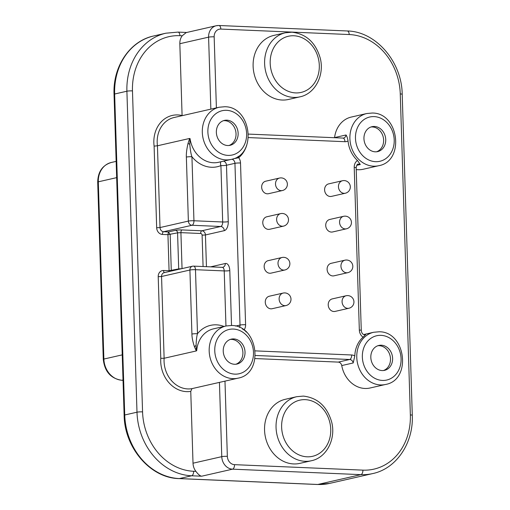 <?xml version="1.0" encoding="UTF-8"?>
<svg xmlns="http://www.w3.org/2000/svg" width="510" height="510" viewBox="0 0 510 510"><rect width="100%" height="100%" fill="white"/><g stroke="black" fill="none" stroke-linecap="round" stroke-linejoin="round"><path stroke-width="0.76" d="M255.057 358.555L338.238 362.1A4.054 3.43 -102.8 0 1 341.745 365.568A26.769 22.618 77.2 0 0 364.918 388.467A26.769 22.618 77.2 0 0 370.031 388.008L385.547 384.47C411.984 380.026 405.871 331.347 379.064 331.781L373.651 332.271A26.769 22.618 77.2 0 0 357.013 360.411A26.769 22.618 77.2 0 0 380.434 384.929A26.769 22.618 77.2 0 0 385.547 384.47M356.222 169.562A26.769 22.618 77.2 0 0 358.039 169.722A26.769 22.618 77.2 0 0 363.152 169.263L378.675 165.724C405.112 161.281 398.998 112.602 372.192 113.035L366.779 113.526A26.769 22.618 77.2 0 0 350.14 141.665A26.769 22.618 77.2 0 0 373.562 166.183A26.769 22.618 77.2 0 0 378.675 165.724M366.779 113.526L351.256 117.064A26.769 22.618 77.2 0 0 334.579 137.585L346.022 134.978C346.896 136.138 347.571 138.133 348.05 140.97A26.769 22.618 77.2 0 0 357.497 160.523L360.289 164.513L356.719 165.329M285.332 32.787L273.832 35.413A32.85 27.763 77.2 0 0 253.413 69.947A32.85 27.763 77.2 0 0 282.157 100.036A32.85 27.763 77.2 0 0 288.43 99.469L299.931 96.849C315.193 93.821 324.787 74.938 320.165 57.879C315.524 42.406 306.108 33.845 291.911 32.194L285.332 32.787A32.85 27.763 77.2 0 0 264.913 67.326A32.85 27.763 77.2 0 0 293.658 97.416A32.85 27.763 77.2 0 0 299.931 96.849M296.769 396.684L285.269 399.304A32.85 27.763 77.2 0 0 264.849 433.838A32.85 27.763 77.2 0 0 293.594 463.934A32.85 27.763 77.2 0 0 299.867 463.367L311.368 460.747C326.63 457.719 336.217 438.836 331.602 421.776C326.961 406.298 317.545 397.736 303.342 396.091L296.769 396.684A32.85 27.763 77.2 0 0 276.35 431.218A32.85 27.763 77.2 0 0 305.095 461.314A32.85 27.763 77.2 0 0 311.368 460.747M196.324 350.931L196.726 350.574C196.395 350.504 196.191 348.808 196.095 345.493C196.28 339.87 196.745 335.95 197.491 333.725A4.054 0.491 178.2 0 0 191.919 334.056C191.907 337.295 192.748 341.553 194.45 346.832L196.324 350.931L164.124 358.269A26.769 22.618 77.2 0 0 187.725 388.926A26.769 22.618 77.2 0 0 191.951 388.639L237.96 378.178C264.397 373.741 258.283 325.055 231.476 325.495L226.064 325.979A26.769 22.618 77.2 0 0 209.425 354.118A26.769 22.618 77.2 0 0 232.847 378.643A26.769 22.618 77.2 0 0 237.96 378.178M224.98 381.136L227.345 456.322A4.054 0.491 178.2 0 0 221.773 456.654A12.17 10.283 77.2 0 0 232.528 469.168L201.654 476.206C200.086 476.008 198.173 474.396 195.91 471.367A12.17 10.283 -102.8 0 1 193.016 463.207L190.759 391.387A29.204 24.678 -102.8 0 1 160.777 358.326L158.208 276.694L161.555 276.49L164.124 358.269L160.777 358.326M191.951 388.639L190.759 391.387M179.832 43.713A12.17 10.283 -102.8 0 1 182.223 35.776L186.201 32.589L216.259 25.736A12.17 10.283 77.2 0 0 208.59 37.16L179.832 43.713L182.095 115.687M364.548 334.809L365.638 334.566L363.05 337.18A26.769 22.618 77.2 0 0 354.807 355.98L353.188 362.961L341.745 365.568M375.239 151.821A12.775 10.793 77.2 0 0 377.68 151.597A12.775 10.793 77.2 0 0 385.617 138.172A12.775 10.793 77.2 0 0 374.442 126.467A12.775 10.793 77.2 0 0 372 126.684A12.775 10.793 77.2 0 0 364.063 140.116A12.775 10.793 77.2 0 0 375.239 151.821M382.111 370.566A12.775 10.793 77.2 0 0 384.553 370.343A12.775 10.793 77.2 0 0 392.496 356.917A12.775 10.793 77.2 0 0 381.314 345.213A12.775 10.793 77.2 0 0 378.879 345.436A12.775 10.793 77.2 0 0 370.936 358.861A12.775 10.793 77.2 0 0 382.111 370.566M376.609 151.776A12.775 10.793 77.2 0 0 383.412 138.019A12.775 10.793 77.2 0 0 372.325 126.945A12.775 10.793 77.2 0 0 370.961 126.99M383.482 370.521A12.775 10.793 77.2 0 0 390.284 356.764A12.775 10.793 77.2 0 0 379.204 345.697A12.775 10.793 77.2 0 0 377.833 345.735M229.022 145.484A12.775 10.793 77.2 0 0 235.824 131.727A12.775 10.793 77.2 0 0 224.738 120.66A12.775 10.793 77.2 0 0 223.374 120.698M235.894 364.236A12.775 10.793 77.2 0 0 242.696 350.472A12.775 10.793 77.2 0 0 231.616 339.405A12.775 10.793 77.2 0 0 230.246 339.443M227.651 145.528A12.775 10.793 77.2 0 0 230.093 145.305A12.775 10.793 77.2 0 0 238.03 131.88A12.775 10.793 77.2 0 0 226.854 120.175A12.775 10.793 77.2 0 0 224.413 120.398A12.775 10.793 77.2 0 0 216.476 133.824A12.775 10.793 77.2 0 0 227.651 145.528M234.523 364.274A12.775 10.793 77.2 0 0 236.965 364.057A12.775 10.793 77.2 0 0 244.908 350.625A12.775 10.793 77.2 0 0 233.727 338.92A12.775 10.793 77.2 0 0 231.291 339.144A12.775 10.793 77.2 0 0 223.348 352.569A12.775 10.793 77.2 0 0 234.523 364.274M219.192 107.234A26.769 22.618 77.2 0 0 202.553 135.373A26.769 22.618 77.2 0 0 225.975 159.891A26.769 22.618 77.2 0 0 231.087 159.432C257.524 154.989 251.411 106.309 224.604 106.743L219.192 107.234L174.069 117.517A26.769 22.618 77.2 0 0 157.443 145.784L189.65 138.446L188.056 143.329C186.724 149.13 186.163 153.708 186.36 157.067A4.054 0.491 -1.8 0 1 191.932 156.729C191.014 154.313 190.294 150.15 189.771 144.241L190.064 138.624L189.65 138.446M171.29 271.052L170.174 234.536L168.44 231.935L167.943 234.67L162.409 234.434A6.49 5.482 77.2 0 1 156.672 227.76L160.019 227.556L157.443 145.784L154.109 146.121A29.204 24.678 -102.8 0 1 182.089 115.534M158.208 276.694A6.49 5.482 77.2 0 1 163.544 270.491L169.078 270.727L167.943 234.67L177.569 232.847L178.704 268.904L169.078 270.727L169.135 271.537M162.409 234.434A2.435 1.269 92.4 0 1 163.602 231.725A4.054 3.43 77.2 0 1 160.019 227.556L188.369 221.091A4.054 3.43 77.2 0 0 191.958 225.267A4.054 2.11 -87.6 0 0 193.947 220.76A4.054 0.491 178.2 0 0 188.369 221.091L186.36 157.067M193.239 266.156A4.054 3.43 77.2 0 0 192.468 266.22A4.054 3.43 77.2 0 0 189.911 270.032A4.054 0.491 -1.8 0 1 195.483 269.694L224.221 270.918L225.955 326.005M246.413 332.118A29.204 24.678 77.2 0 0 244.118 329.862L242.384 328.975M268.547 193.698A6.407 5.412 -102.8 0 1 261.655 187.221A6.407 5.412 -102.8 0 1 265.697 181.203L279.55 178.047A6.407 5.412 77.2 0 0 275.508 184.065A6.407 5.412 77.2 0 0 282.393 190.542L268.547 193.698M269.662 229.277A6.407 5.412 -102.8 0 1 262.777 222.793A6.407 5.412 -102.8 0 1 266.813 216.782L280.666 213.62A6.407 5.412 77.2 0 0 276.624 219.638A6.407 5.412 77.2 0 0 283.515 226.121L269.662 229.277M271.039 273.137A6.407 5.412 -102.8 0 1 264.154 266.66A6.407 5.412 -102.8 0 1 268.196 260.642L282.043 257.486A6.407 5.412 77.2 0 0 278.001 263.504A6.407 5.412 77.2 0 0 284.892 269.981L271.039 273.137M272.161 308.716A6.407 5.412 -102.8 0 1 265.27 302.232A6.407 5.412 -102.8 0 1 269.312 296.221L283.165 293.065A6.407 5.412 77.2 0 0 279.123 299.077A6.407 5.412 77.2 0 0 286.008 305.56L272.161 308.716M335.108 311.4A6.407 5.412 -102.8 0 1 328.217 304.916A6.407 5.412 -102.8 0 1 332.259 298.905L346.111 295.749A6.407 5.412 77.2 0 0 342.07 301.761A6.407 5.412 77.2 0 0 348.955 308.244L335.108 311.4M333.993 275.821A6.407 5.412 -102.8 0 1 327.101 269.344A6.407 5.412 -102.8 0 1 331.143 263.326L344.989 260.17A6.407 5.412 77.2 0 0 340.948 266.188A6.407 5.412 77.2 0 0 347.839 272.665L333.993 275.821M332.609 231.961A6.407 5.412 -102.8 0 1 325.724 225.477A6.407 5.412 -102.8 0 1 329.766 219.459L343.612 216.304A6.407 5.412 77.2 0 0 339.571 222.322A6.407 5.412 77.2 0 0 346.462 228.799L332.609 231.961M331.494 196.382A6.407 5.412 -102.8 0 1 324.602 189.905A6.407 5.412 -102.8 0 1 328.644 183.887L342.497 180.731A6.407 5.412 77.2 0 0 338.455 186.743A6.407 5.412 77.2 0 0 345.34 193.226L331.494 196.382M232.974 158.903L238.712 157.711A2.435 1.192 49.9 0 1 238.17 156.315M220.977 161.734A4.054 2.148 -112.6 0 0 220.913 165.584A4.054 0.491 178.2 0 0 226.485 165.246A4.054 3.43 77.2 0 0 223.501 161.16M227.345 456.322A8.109 6.853 77.2 0 0 234.517 464.661L362.903 470.137A4.054 2.11 92.4 0 1 360.914 474.644A61.812 52.23 77.2 0 0 372.721 473.573L329.587 483.403A61.812 52.23 -102.8 0 1 317.781 484.474L179.361 478.571A61.812 52.23 -102.8 0 1 124.727 414.993L114.642 94.012A61.812 52.23 -102.8 0 1 153.612 35.993C129.942 40.908 112.735 66.574 114.042 94.286A4.054 0.491 -1.8 0 1 114.642 94.012L126.901 91.22A4.054 0.491 -1.8 0 1 132.472 90.882L142.564 411.863A57.751 48.807 -102.8 0 0 193.615 471.272L195.91 471.367M329.587 483.403L317.481 484.5A4.054 2.11 -87.6 0 0 317.781 484.474L360.914 474.644L232.528 469.168A4.054 2.11 92.4 0 0 234.517 464.661M317.481 484.5L179.061 478.603A4.054 2.11 -87.6 0 0 179.361 478.571L191.626 475.779A4.054 2.11 -87.6 0 0 193.615 471.272M179.061 478.603C150.488 478.163 124.446 447.799 124.134 415.267A4.054 0.491 -1.8 0 1 124.727 414.993L136.992 412.201A4.054 0.491 -1.8 0 1 142.564 411.863M362.903 470.137A57.751 48.807 77.2 0 0 410.352 414.93L400.267 93.948A57.751 48.807 77.2 0 0 349.21 34.54A4.054 2.11 -87.6 0 0 347.272 30.97L218.886 25.5L216.259 25.736A12.17 10.283 77.2 0 1 218.586 25.525M349.21 34.54L220.83 29.07A4.054 2.11 -87.6 0 0 218.886 25.5M220.83 29.07A8.109 6.853 77.2 0 0 214.162 36.822L216.393 107.871M307.084 456.807A28.796 24.333 77.2 0 0 330.741 429.28A28.796 24.333 77.2 0 0 305.286 399.661A28.796 24.333 77.2 0 0 281.628 427.189A28.796 24.333 77.2 0 0 307.084 456.807M295.647 92.909A28.796 24.333 77.2 0 0 319.305 65.382A28.796 24.333 77.2 0 0 293.849 35.764A28.796 24.333 77.2 0 0 270.192 63.291A28.796 24.333 77.2 0 0 295.647 92.909M193.016 463.207L221.773 456.654L219.44 382.379M201.654 476.206L191.626 475.779A61.812 52.23 -102.8 0 1 136.992 412.201L126.901 91.22A61.812 52.23 -102.8 0 1 165.877 33.201L153.612 35.993M132.472 90.882A57.751 48.807 -102.8 0 1 179.928 35.681L182.223 35.776M156.672 227.76L154.109 146.121M210.853 109.134L208.59 37.16A4.054 0.491 178.2 0 1 214.162 36.822M190.064 138.624A26.769 22.618 77.2 0 0 213.435 162.754A26.769 22.618 77.2 0 0 218.548 162.288L231.087 159.432M248.561 134.105L343.491 138.089A4.054 3.43 77.2 0 0 346.022 134.978M360.289 164.513A4.054 3.43 77.2 0 0 358.122 164.194C357.408 163.818 356.751 164.998 356.165 167.726A4.054 0.491 178.2 0 0 354.22 167.369L359.333 330.04A8.109 6.853 77.2 0 0 363.05 337.18M356.165 167.726L361.271 330.391C361.647 333.317 362.903 334.777 365.039 334.77A4.054 3.43 77.2 0 0 365.638 334.566M382.423 380.428A22.714 19.195 77.2 0 0 401.083 358.715A22.714 19.195 77.2 0 0 381.008 335.35A22.714 19.195 77.2 0 0 362.349 357.064A22.714 19.195 77.2 0 0 382.423 380.428M375.551 161.676A22.714 19.195 77.2 0 0 394.211 139.969A22.714 19.195 77.2 0 0 374.13 116.605A22.714 19.195 77.2 0 0 355.47 138.318A22.714 19.195 77.2 0 0 375.551 161.676M227.964 155.391A22.714 19.195 77.2 0 0 246.623 133.677A22.714 19.195 77.2 0 0 226.542 110.313A22.714 19.195 77.2 0 0 207.882 132.026A22.714 19.195 77.2 0 0 227.964 155.391M234.836 374.136A22.714 19.195 77.2 0 0 253.495 352.423A22.714 19.195 77.2 0 0 233.421 329.065A22.714 19.195 77.2 0 0 214.761 350.772A22.714 19.195 77.2 0 0 234.836 374.136M191.919 334.056L189.911 270.032L161.555 276.49A4.054 3.43 77.2 0 1 164.112 272.684L192.468 266.22A4.054 4.054 0 0 1 193.539 266.124L222.283 267.348A4.054 2.11 92.4 0 1 224.221 270.918A4.054 0.491 178.2 0 0 229.793 270.587L231.521 325.495M163.544 270.491A2.435 1.269 -87.6 0 0 164.513 272.595M181.63 268.693L178.704 268.904A2.435 2.059 -102.8 0 1 178.678 269.363M243.997 330.078A2.435 0.848 -48.7 0 1 244.118 329.862A8.109 6.853 77.2 0 0 245.597 324.73A4.054 0.491 178.2 0 0 240.025 325.061L234.944 163.321L226.485 165.246L228.257 221.652A4.054 0.491 -1.8 0 1 222.685 221.984L193.947 220.76L191.932 156.729A30.823 26.048 -102.8 0 0 220.913 165.584L222.685 221.984A4.054 2.11 92.4 0 1 220.696 226.491L191.958 225.267L163.602 231.725L168.44 231.935L175.421 230.341A4.864 0.587 -1.8 0 1 182.108 229.94L201.858 230.781A4.054 3.43 -102.8 0 1 205.441 234.957L206.442 266.673M189.771 144.241A4.054 1.249 -166.2 0 1 188.056 143.329M224.005 326.451A30.823 26.048 -102.8 0 0 197.491 333.725L195.483 269.694A4.054 2.11 -87.6 0 0 193.539 266.124M196.095 345.493A4.054 2.097 160.8 0 0 194.45 346.832M226.064 325.979L213.524 328.842A26.769 22.618 77.2 0 0 196.726 350.574M239.439 327.401A4.054 3.43 -102.8 0 0 240.025 325.061L235.575 326.075M231.916 159.222A4.054 3.43 -102.8 0 1 234.944 163.321A4.054 0.491 -1.8 0 1 240.516 162.983A8.109 6.853 77.2 0 0 238.712 157.711A29.204 24.678 77.2 0 0 246.77 145.089M245.597 324.73L240.516 162.983M343.02 138.127A4.054 2.11 92.4 0 1 344.958 141.697L248.459 137.585M344.958 141.697A8.109 6.853 77.2 0 0 348.05 140.97M357.497 160.523A8.109 6.853 77.2 0 0 354.22 167.369M255.319 350.88L351.664 354.986A8.109 6.853 -102.8 0 1 354.807 355.98M228.257 221.652A8.109 4.227 92.4 0 1 224.285 230.66L205.441 234.957L202.1 235.155L203.082 266.532M210.605 266.851L225.312 263.504A8.109 4.227 92.4 0 1 229.793 270.587M175.421 230.341A2.435 2.059 77.2 0 1 177.569 232.847L180.916 232.649L182.044 268.598M182.108 229.94A2.435 1.269 92.4 0 0 180.916 232.649L200.666 233.491A1.619 1.371 -102.8 0 1 202.1 235.155M225.312 263.504A4.054 3.43 -102.8 0 1 222.755 267.31L222.283 267.348M224.285 230.66A4.054 3.43 -102.8 0 0 220.696 226.491L201.858 230.781A2.435 1.269 92.4 0 0 200.666 233.491M361.271 330.391A4.054 0.491 178.2 0 0 359.333 330.04M351.664 354.986A4.054 2.11 92.4 0 1 349.675 359.493A4.054 3.43 -102.8 0 1 353.188 362.961M255.402 355.476L349.675 359.493L338.238 362.1M186.685 32.481L177.984 32.104A4.054 2.11 92.4 0 1 179.928 35.681M410.352 414.93A4.054 0.491 -1.8 0 1 412.29 415.287L402.205 94.305C401.886 61.774 375.844 31.41 347.272 30.97M400.267 93.948A4.054 0.491 -1.8 0 1 402.205 94.305M123.031 380.288L122.088 380.243A20.604 17.41 -102.8 0 1 103.874 359.053L98.302 181.821A20.604 17.41 -102.8 0 1 111.295 162.48L116.152 161.377M123.031 380.326L121.788 380.275C110.823 378.598 104.652 371.618 103.281 359.327L97.71 182.095A4.054 0.491 -1.8 0 1 98.302 181.821L116.662 177.639M103.281 359.327A4.054 0.491 -1.8 0 1 103.874 359.053L122.234 354.871M121.788 380.275A4.054 2.11 -87.6 0 0 122.088 380.243L123.025 380.033M124.134 415.267L114.042 94.286M363.63 334.56L373.651 332.271M282.393 190.542A6.407 6.407 0 0 0 287.379 184.097A6.407 6.407 0 0 0 279.55 178.047M283.515 226.121A6.407 6.407 0 0 0 288.494 219.67A6.407 6.407 0 0 0 280.666 213.62M284.892 269.981A6.407 6.407 0 0 0 289.871 263.536A6.407 6.407 0 0 0 282.043 257.486M286.008 305.56A6.407 6.407 0 0 0 290.993 299.109A6.407 6.407 0 0 0 283.165 293.065M348.955 308.244A6.407 6.407 0 0 0 353.94 301.792A6.407 6.407 0 0 0 346.111 295.749M347.839 272.665A6.407 6.407 0 0 0 352.818 266.22A6.407 6.407 0 0 0 344.989 260.17M346.462 228.799A6.407 6.407 0 0 0 351.441 222.354A6.407 6.407 0 0 0 343.612 216.304M345.34 193.226A6.407 6.407 0 0 0 350.325 186.775A6.407 6.407 0 0 0 342.497 180.731M177.984 32.104L165.877 33.201M372.721 473.573C396.397 468.664 413.597 442.999 412.29 415.287M97.71 182.095C97.952 171.768 102.478 165.227 111.295 162.48"/></g></svg>
